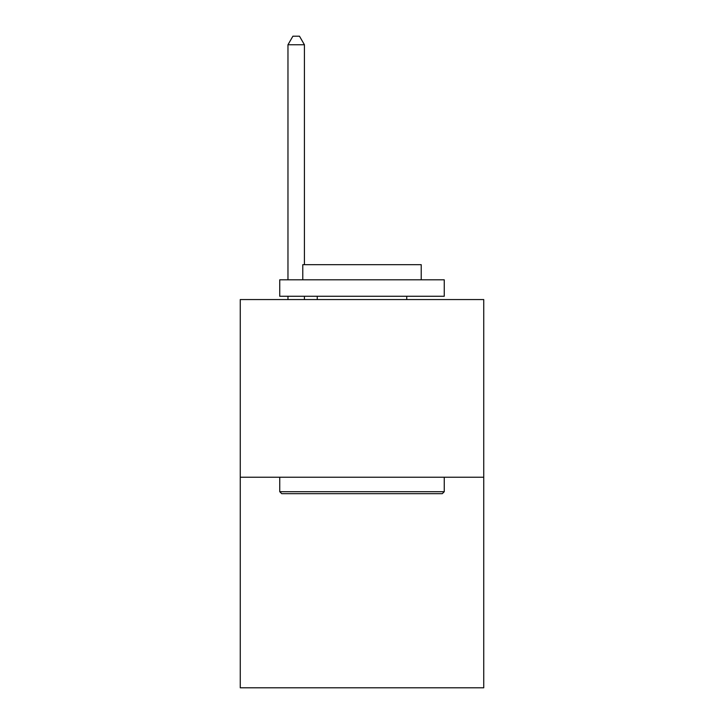 <?xml version="1.0" encoding="UTF-8"?>
<svg xmlns="http://www.w3.org/2000/svg" width="724" height="724" viewBox="0 0 724 724"><rect width="100%" height="100%" fill="white"/><g stroke="black" fill="none" stroke-linecap="round" stroke-linejoin="round"><path stroke-width="1.09" d="M483.741 477.225L483.741 299.555L240.259 299.555L240.259 687.8L483.741 687.8L483.741 477.225L240.259 477.225M442.283 493.678L281.717 493.678L279.745 491.705L444.255 491.705L442.283 493.678M279.745 279.808L444.255 279.808L444.255 296.261L279.745 296.261L279.745 279.808M421.223 279.808L421.223 264.676L302.777 264.676L302.777 279.808M279.745 477.225L279.745 491.705M444.255 477.225L444.255 491.705M317.257 296.261L317.257 299.555M406.743 296.261L406.743 299.555M304.424 264.676L304.424 44.752L287.971 44.752L287.971 279.808M287.971 296.261L287.971 299.555M304.424 296.261L304.424 299.555M287.971 44.752L292.903 36.2L299.483 36.2L304.424 44.752"/></g></svg>
